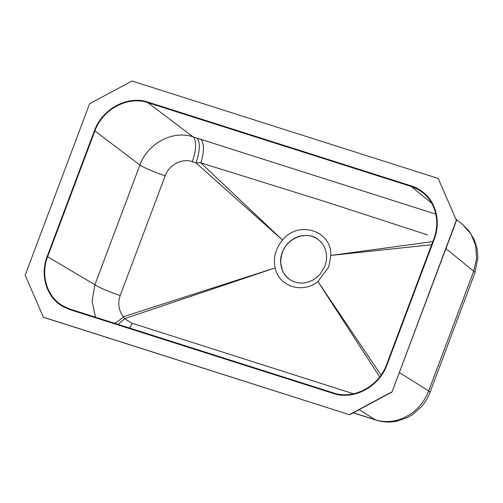 <?xml version="1.0" encoding="UTF-8"?>
<svg xmlns="http://www.w3.org/2000/svg" width="503" height="503" viewBox="0 0 503 503"><rect width="100%" height="100%" fill="white"/><g stroke="black" fill="none" stroke-linecap="round" stroke-linejoin="round"><path stroke-width="0.75" d="M349.629 414.749L43.434 317.299L25.15 275.204L89.603 103.719L132.006 81.002L438.201 178.452L456.485 220.547L392.026 392.032L349.629 414.749L43.239 317.167M438.201 178.452L456.485 220.547M456.29 220.415L392.026 392.032M391.837 391.9L349.434 414.61M333.439 393.497C353.71 400.463 379.256 386.776 387.04 364.788L434.315 239.007C440.817 222.2 436.271 202.715 423.444 192.46C419.867 189.543 415.868 187.38 411.448 185.959L148.001 102.122C127.731 95.155 102.191 108.837 94.401 130.83L47.125 256.605C39.794 275.361 46.553 297.21 62.491 306.302L69.992 309.653L333.439 393.497L69.992 309.653L62.491 306.302C46.553 297.21 39.794 275.361 47.125 256.605L94.401 130.83C102.191 108.837 127.731 95.155 148.001 102.122L411.448 185.959C415.868 187.38 419.867 189.543 423.444 192.46C436.271 202.715 440.817 222.2 434.315 239.007L387.04 364.788C379.256 386.776 353.71 400.463 333.439 393.497M436.434 214.353L193.108 136.873C173.019 129.875 147.631 143.38 139.916 165.022L94.91 284.742L47.603 256.763C40.366 275.279 47.037 296.852 62.781 305.83L70.187 309.144L333.634 392.988C353.647 399.86 378.872 386.348 386.562 364.631L433.838 238.856C440.257 222.257 435.768 203.017 423.098 192.888L417.496 189.122L411.259 186.475L431.775 203.275M47.603 256.763L94.878 130.981L139.916 165.022A21.44 2.44 -159.4 0 0 165.191 175.805C169.046 164.789 181.979 158.011 192.272 161.639L195.975 162.84L282.453 239.994L200.791 162.84L326.516 202.055L427.569 234.914M192.272 161.639A21.44 8.111 -72 0 0 193.108 136.873L147.807 102.631C127.793 95.752 102.568 109.264 94.878 130.981M147.807 102.631L411.259 186.475M289.653 279.53C281.246 272.802 278.813 263.811 282.353 252.556C287.339 237.856 306.321 230.644 317.663 239.07M474.951 272.764L429.952 392.478C428.33 397.169 425.444 401.966 421.281 406.877L412.793 414.397L407.952 417.283L397.741 421.017L394.868 421.558C389.787 422.243 384.594 422.595 375.999 420.112L375.999 420.112A21.987 9.004 -72.4 0 1 375.181 419.735C380.89 421.552 386.851 422.004 393.05 421.08L395.572 420.609C411.253 416.547 422.287 406.669 428.688 390.963L473.688 271.249L476.599 258.385L475.681 245.596L471.009 234.065L463.018 224.866L468.846 230.758L474.335 239.849L477.064 248.595L477.85 257.888L474.951 272.764A21.987 2.502 -159.4 0 0 473.688 271.249L445.96 248.545M429.952 392.478A21.987 2.515 -159.4 0 0 428.688 390.963L399.357 372.528M397.741 421.017A21.987 7.237 -102.9 0 1 395.572 420.609M394.868 421.558A21.987 6.69 -98.6 0 1 393.05 421.08M432.8 241.622L330.924 255.423L431.624 244.754M330.924 255.423L328.786 266.898L317.921 281.517C302.58 294.117 278.763 286.528 275.16 267.904L123.531 316.701C118.607 310.59 117.495 303.535 120.198 295.531L165.191 175.805M381.054 375.1L317.921 281.517M282.453 239.994L282.535 240.069C298.455 219.987 331.81 230.613 330.817 255.436M353.596 393.805L131.993 323.215L124.612 318.669L275.047 267.942M317.984 281.611L379.696 376.954M282.535 240.069C275.556 248.476 273.098 257.756 275.16 267.904M324.963 266.043L320.053 274.273L316.582 277.612L312.627 280.221L308.308 282.045L303.825 282.982L299.316 283.007L294.972 282.12L290.973 280.36L287.433 277.775L284.535 274.493L282.353 270.614L280.498 261.723L280.894 257.033L282.164 252.424L284.258 248.086L287.1 244.169L290.552 240.855L294.525 238.233L298.839 236.423L303.328 235.486L307.836 235.467L312.162 236.353L316.18 238.126L319.701 240.704L322.605 243.993L324.781 247.878L326.133 252.179L326.629 256.775L326.233 261.441L324.963 266.043M196.811 138.073A21.44 8.111 -72 0 1 195.975 162.84L200.791 162.84A21.44 8.664 -72.3 0 0 200.596 139.293M117.903 324.328A21.44 9.312 -44.5 0 0 124.612 318.669L123.531 316.701A21.44 8.306 -41 0 1 114.759 323.328M120.198 295.531A21.44 2.452 -159.4 0 1 94.91 284.742L92.068 301.335L95.545 317.211M131.993 323.215A21.44 8.74 -72.3 0 1 129.73 328.094M353.301 412.774L375.181 419.735L359.136 409.649M455.793 218.95L463.018 224.866M375.999 420.112L353.169 412.85"/></g></svg>
